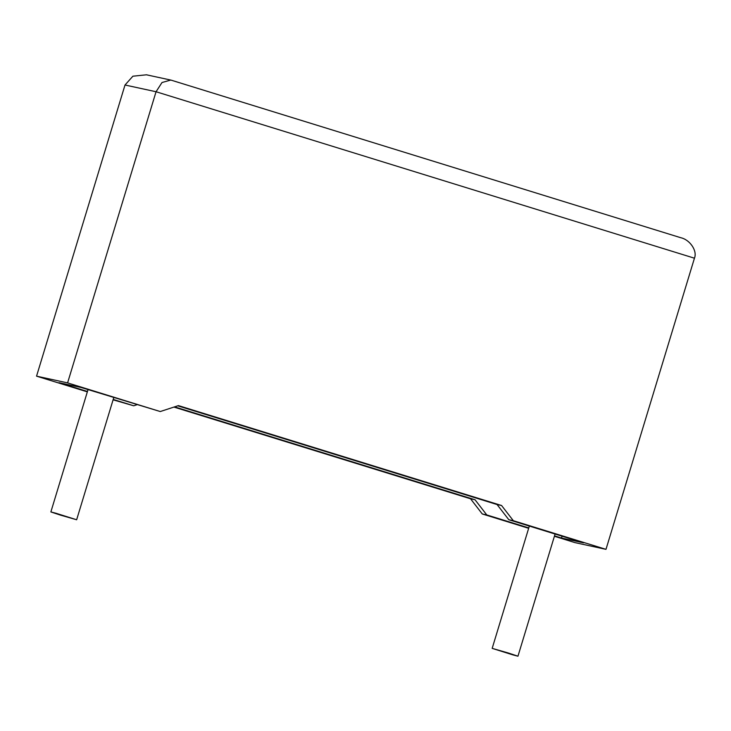 <?xml version="1.0" encoding="UTF-8"?>
<svg xmlns="http://www.w3.org/2000/svg" width="731" height="731" viewBox="0 0 731 731"><rect width="100%" height="100%" fill="white"/><g stroke="black" fill="none" stroke-linecap="round" stroke-linejoin="round"><path stroke-width="1.1" d="M60.618 515.163L50.868 511.928L55.858 513.226L76.645 519.759L60.618 515.163M508.209 652.966L492.173 648.37L512.97 654.903L517.959 656.2L508.209 652.966M680.652 237.685L171.447 80.246L680.652 237.685C689.963 239.649 697.557 250.934 694.45 258.198L605.99 549.346L513.317 520.691L501.576 505.514L178.428 405.604L160.263 411.544L81.031 387.457L59.001 382.688L87.455 391.478M160.263 411.544L67.59 382.889L156.05 91.74L125.01 85.006L132.887 76.207L146.465 74.8L170.734 80.063L162.008 82.521L156.05 91.74L694.45 258.198M87.345 391.862L36.55 376.154L67.59 382.889M113.204 399.446L133.736 405.787L113.086 399.82M36.55 376.154L125.01 85.006M605.99 549.346L574.95 542.612L554.4 536.262M528.659 528.303L482.277 513.966L470.536 498.78L173.923 407.076M136.925 404.746L133.736 405.787M174.581 406.865L475.04 499.757L486.782 514.944L528.769 527.919M554.518 535.878L561.509 538.043L583.539 542.822L508.803 519.714L497.062 504.536L177.77 405.815M562.075 536.188L561.509 538.043M513.317 520.691L508.803 519.714M486.782 514.944L482.277 513.966M501.576 505.514L497.062 504.536M475.04 499.757L470.536 498.78M171.447 80.246L170.734 80.063M50.868 511.928L88.022 389.623M492.173 648.37L529.335 526.064M517.959 656.2L555.085 534.023M76.645 519.759L113.771 397.582"/></g></svg>
